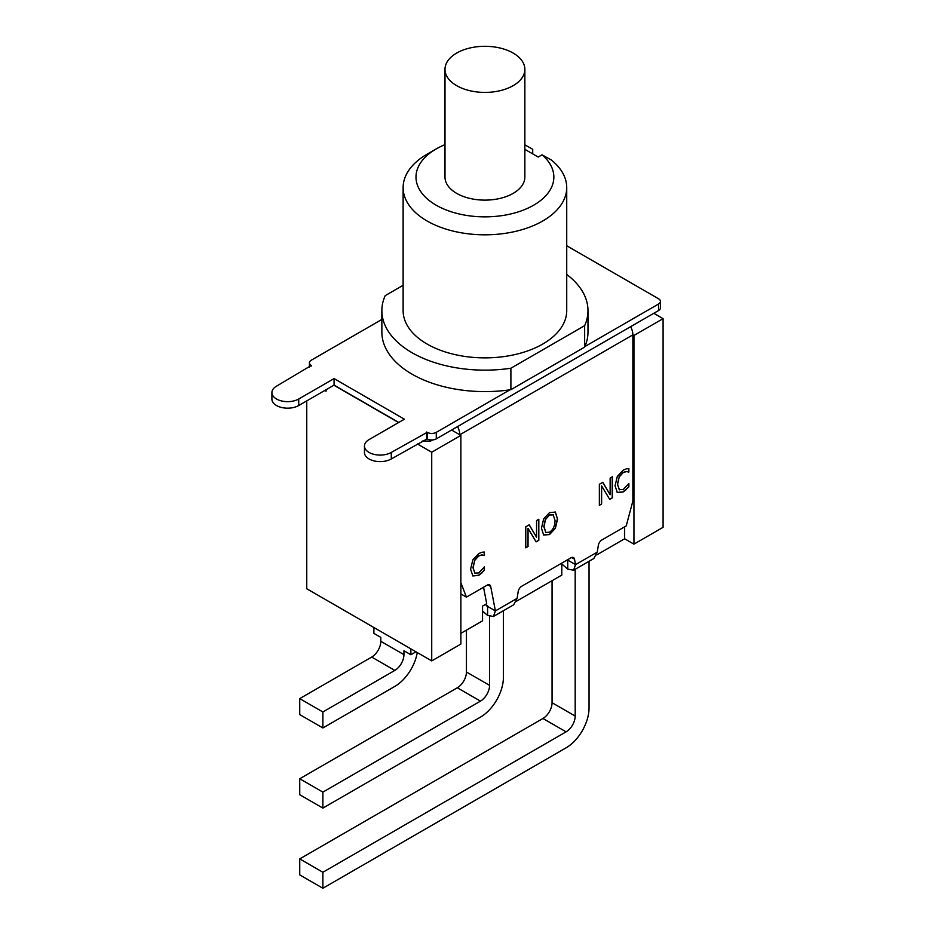 <?xml version="1.0" encoding="UTF-8"?>
<svg xmlns="http://www.w3.org/2000/svg" width="935" height="935" viewBox="0 0 935 935"><rect width="100%" height="100%" fill="white"/><g stroke="black" fill="none" stroke-linecap="round" stroke-linejoin="round"><path stroke-width="1.4" d="M566.727 274.458A103.06 59.501 180 0 1 587.975 310.654L587.975 332.1A103.06 59.501 180 0 1 584.901 346.534A103.06 59.501 180 0 1 584.655 347.107L510.896 389.685A103.06 59.501 180 0 1 509.914 389.825A103.06 59.501 180 0 1 381.866 332.1L381.866 310.654A103.06 59.501 180 0 1 385.197 295.647L403.125 285.304M566.727 245.753L658.544 298.768A6.44 3.717 180 0 1 660.426 301.397A6.44 3.717 180 0 1 658.544 304.027L584.901 346.534M509.914 389.825L436.283 432.344A6.44 3.717 180 0 1 427.166 432.344L391.286 452.435A15.72 9.069 180 0 1 374.152 454.398A15.72 9.069 180 0 1 364.451 446.018A15.72 9.069 180 0 1 369.056 439.602L404.399 419.196L334.075 378.593L298.732 399A15.72 9.069 180 0 1 281.61 400.963A15.72 9.069 180 0 1 271.91 392.583A15.72 9.069 180 0 1 276.515 386.167L311.308 365.445A6.44 3.717 180 0 1 309.415 362.815A6.44 3.717 180 0 1 311.308 360.185L381.866 319.454M364.451 446.018L364.451 452.54A15.72 9.069 0 0 0 374.152 460.92A15.72 9.069 0 0 0 391.286 458.956L427.166 438.866A6.44 3.717 0 0 0 436.283 438.866L658.544 310.549A6.44 3.717 0 0 0 660.426 307.919L660.426 301.397M271.91 392.583L271.91 399.105A15.72 9.069 0 0 0 281.61 407.485A15.72 9.069 0 0 0 298.732 405.521L334.075 385.115L398.754 422.456M334.075 378.593L334.075 385.115M426.629 432.028L426.629 438.55M513.163 53.061A39.936 23.059 180 0 1 524.862 69.365A39.936 23.059 180 0 1 484.926 92.413A39.936 23.059 180 0 1 444.99 69.365A39.936 23.059 180 0 1 469.639 48.059A39.936 23.059 180 0 1 513.163 53.061M524.862 69.365L524.862 177.066A39.936 23.059 180 0 1 484.926 200.125A39.936 23.059 180 0 1 444.99 177.066L444.99 69.365M524.862 144.855L532.716 149.261L532.716 153.889M542.055 154.813A68.921 39.784 180 0 1 527.048 208.563A68.921 39.784 180 0 1 433.174 203.351A68.921 39.784 180 0 1 436.189 148.934L427.085 154.193A81.801 47.229 0 0 0 403.125 187.584A81.801 47.229 0 0 0 484.926 234.814A81.801 47.229 0 0 0 566.727 187.584A81.801 47.229 0 0 0 551.299 159.99L542.055 154.813L538.186 157.045L524.862 149.343M436.189 148.934A68.921 39.784 180 0 1 444.99 144.644M587.975 310.654A103.06 59.501 180 0 1 584.655 325.649L510.896 368.226A103.06 59.501 180 0 1 381.866 310.654M566.727 187.584L566.727 310.654A81.801 47.229 180 0 1 484.926 357.871A81.801 47.229 180 0 1 403.125 310.654L403.125 187.584M584.655 347.107L584.655 325.649M510.896 389.685L510.896 368.226M561.806 564.004L567.744 569.135L573.587 570.21L575.551 564.635L574.499 559.153A5.154 2.98 120 0 0 573.506 557.576A5.154 2.98 120 0 0 570.934 557.833L521.742 586.233A5.154 2.98 120 0 0 518.165 591.68L517.113 598.365L513.666 604.805L493.411 616.492M630.622 326.654A12.903 7.457 60 0 1 632.866 334.847L632.866 501.043L626.24 525.902L601.895 539.951A5.154 2.98 120 0 0 598.33 545.397L597.278 552.094L575.551 564.635L567.358 559.901M482.553 611.069L487.591 615.417L493.423 616.492L495.398 610.906L486.282 605.646L485.99 604.115M612.39 497.806L609.678 499.372L601.614 485.884L601.614 504.023L599.358 505.332L599.358 484.295L602.794 482.308L610.134 494.732L610.134 478.077L612.39 476.768L612.39 497.806L609.585 499.22M612.215 476.873L612.215 497.7M610.134 494.732L602.713 482.355M601.614 504.023L599.358 505.122M601.614 485.884L601.439 503.918M553.567 514.893L549.535 515.033L545.491 519.556L543.995 526.779L545.935 532.553L549.535 532.12C553.053 530.005 554.899 526.089 555.051 520.386L553.029 514.519M553.38 514.788L549.348 514.928L545.304 519.451L543.819 526.674L545.841 532.506M555.109 511.889L557.576 518.937L555.39 528.287L549.523 534.551L543.644 535.077L541.47 528.228L543.656 518.855L549.523 512.625L555.39 512.076L557.4 518.832L555.215 528.182L549.336 534.446L543.457 534.972M481.981 572.863L478.732 575.352L472.865 575.972L470.585 569.181L472.853 559.855L478.778 553.543L481.981 552.234L484.4 552.059L484.4 555.437L482.156 554.981L478.755 555.928L474.723 560.427L473.11 567.72L474.793 573.108L478.755 572.91L484.4 566.926L484.4 570.268L478.545 575.247L472.689 575.866M484.4 570.268L481.794 572.758M484.213 567.042L484.213 570.163M474.723 560.427L472.923 567.615L474.992 573.26M484.201 555.554L481.969 554.876L478.58 555.822L474.548 560.322M484.213 552.059L484.213 555.332M538.817 540.29L536.094 541.856L528.041 528.368L528.041 546.508L525.774 547.817L525.774 526.779L529.222 524.792L536.561 537.204L536.561 520.55L538.817 519.252L538.817 540.29L536 541.692M538.63 519.357L538.63 540.185M536.561 537.204L529.128 524.839M528.041 546.508L525.774 547.606M528.041 528.368L527.854 546.402M626.45 489.449L623.201 491.939L617.345 492.558L615.055 485.768L617.322 476.441L623.248 470.13L626.45 468.821L628.869 468.657L628.869 472.023L626.625 471.567L623.236 472.526L619.204 477.014L617.579 484.307L619.262 489.695L623.236 489.496L628.869 483.524L628.869 486.854L623.026 491.833L617.158 492.453M628.869 486.854L626.263 489.344M628.694 483.629L628.694 486.749M619.204 477.014L617.392 484.201L619.473 489.846M628.682 472.14L626.45 471.462L623.049 472.42L619.017 476.908M628.694 468.645L628.694 471.918M517.113 598.365L495.398 610.906L490.711 586.502A5.154 2.98 120 0 0 489.718 584.924A5.154 2.98 120 0 0 487.135 585.17L466.436 597.126L460.873 582.715M432.636 439.917L430.638 441.075L430.638 439.894M430.638 441.075L422.258 441.075M333.9 385.22L398.567 422.562M324.784 390.479L326.058 391.216L326.058 389.743M451.582 430.03L459.798 434.775A12.903 7.457 -120 0 0 457.554 426.582M459.821 434.787L632.866 334.87A12.903 7.457 60 0 1 632.866 334.87L633.942 335.466L663.09 318.648L653.799 313.283M460.873 633.346L482.553 620.828L482.553 606.102L486.703 603.706L483.547 587.25M460.873 593.924L466.436 597.126M487.591 615.417L487.591 606.499M567.744 569.135L567.744 560.217M597.278 552.094L593.83 558.522M663.09 318.648L663.09 527.317L633.942 544.147L624.65 538.782L596.67 554.946M624.65 538.782L624.65 526.814M561.806 563.104L561.806 575.072L516.506 601.228M459.798 434.775L460.873 435.394L431.725 452.224L417.337 443.915M306.75 400.893L306.75 588.746L431.725 660.905L460.873 644.075L460.873 435.394M417.267 652.56A32.468 18.747 -60 0 1 394.839 686.407L322.879 727.956L299.738 714.597L299.738 698.609L371.698 657.06L394.839 670.418A12.88 7.433 120 0 0 403.943 654.64L403.943 650.748L410.862 654.745L415.97 651.8M373.883 627.502L373.883 633.392L380.802 637.389L380.802 641.281A12.88 7.433 -60 0 1 371.698 657.06M410.862 648.855L410.862 654.745M322.879 727.956L322.879 711.967L299.738 698.609M322.879 711.967L394.839 670.418M503.416 610.73L503.416 677.361A32.468 18.747 -60 0 1 480.461 717.122L322.879 808.097L299.738 794.738L299.738 778.762L457.32 687.774L480.461 701.133A12.88 7.433 120 0 0 489.566 685.355L489.566 616.504M466.436 630.132L466.436 671.996A12.88 7.433 -60 0 1 457.32 687.774M322.879 808.097L322.879 792.109L299.738 778.762M322.879 792.109L480.461 701.133M589.038 561.292L589.038 708.076A32.468 18.747 -60 0 1 566.084 747.836L322.879 888.25L299.738 874.891L299.738 858.903L542.943 718.489L566.084 731.848A12.88 7.433 120 0 0 575.189 716.07L575.189 569.286M552.059 580.705L552.059 702.711A12.88 7.433 -60 0 1 542.943 718.489M322.879 888.25L322.879 872.262L299.738 858.903M322.879 872.262L566.084 731.848M633.942 544.147L633.942 335.466M431.725 660.905L431.725 452.224M436.283 438.866L436.283 432.344M427.166 432.344L427.166 438.866M658.544 304.027L658.544 310.549M311.308 366.076L311.308 365.445M298.732 399L298.732 405.521M391.286 452.435L391.286 458.956M571.636 557.505L574.499 559.153M487.848 584.842L490.711 586.502M403.943 654.64L380.802 641.281M489.566 685.355L466.436 671.996M575.189 716.07L552.059 702.711M309.415 362.815L309.415 367.163M487.591 605.74L487.801 606.745L487.077 606.114M567.744 559.457L567.966 560.474L567.241 559.831M593.807 558.534L573.576 570.221"/></g></svg>
